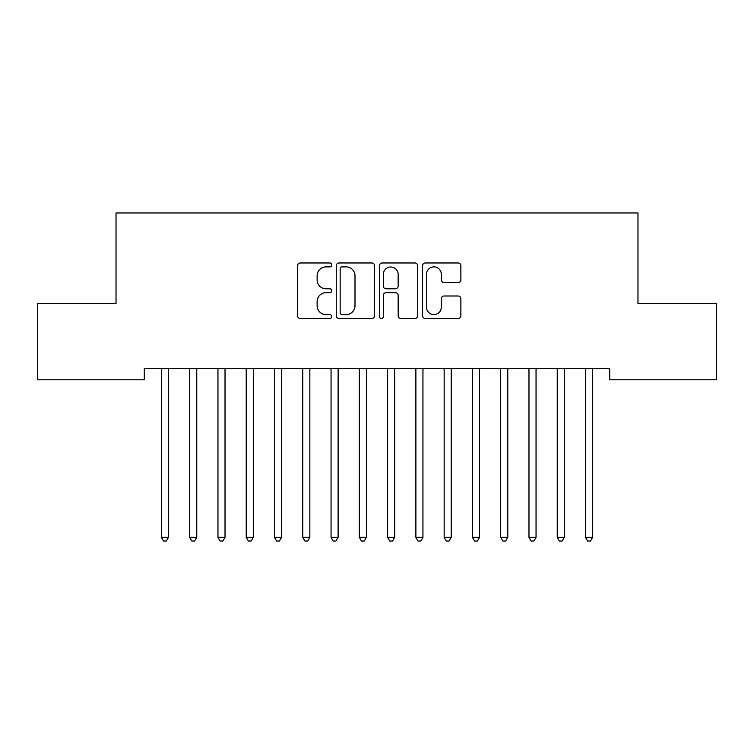 <?xml version="1.0" encoding="UTF-8"?>
<svg xmlns="http://www.w3.org/2000/svg" width="754" height="754" viewBox="0 0 754 754"><rect width="100%" height="100%" fill="white"/><g stroke="black" fill="none" stroke-linecap="round" stroke-linejoin="round"><path stroke-width="1.13" d="M331.76 264.918A1.942 1.942 0 0 0 329.818 262.976L300.328 262.976A2.771 2.771 0 0 0 297.557 265.757L297.557 315.709A2.771 2.771 0 0 0 300.328 318.49L329.818 318.49A1.942 1.942 0 0 0 331.76 316.548A1.942 1.942 0 0 0 329.818 314.597L326.001 314.597A8.878 8.878 0 0 1 317.123 305.719L317.123 301.553A8.878 8.878 0 0 1 326.001 292.675L329.818 292.675A1.942 1.942 0 0 0 331.76 290.733A1.942 1.942 0 0 0 329.818 288.791L326.001 288.791A8.878 8.878 0 0 1 317.123 279.913L317.123 275.747A8.878 8.878 0 0 1 326.001 266.869L329.818 266.869A1.942 1.942 0 0 0 331.76 264.918M458.112 282.543A2.771 2.771 0 0 0 460.882 279.772L460.882 265.757A2.771 2.771 0 0 0 458.112 262.976L425.36 262.976A2.771 2.771 0 0 0 422.589 265.757L422.589 315.709A2.771 2.771 0 0 0 425.36 318.49L458.112 318.49A2.771 2.771 0 0 0 460.882 315.709L460.882 298.782A2.771 2.771 0 0 0 458.112 296.002L444.097 296.002A2.771 2.771 0 0 0 441.316 298.782L441.316 307.18A7.427 7.427 0 0 1 433.899 314.597A7.427 7.427 0 0 1 426.472 307.18L426.472 274.286A7.427 7.427 0 0 1 433.899 266.869A7.427 7.427 0 0 1 441.316 274.286L441.316 279.772A2.771 2.771 0 0 0 444.097 282.543L458.112 282.543M609.703 368.489L144.297 368.489L144.297 379.799L37.7 379.799L37.7 303.457L116.022 303.457L116.022 212.977L637.978 212.977L637.978 303.457L716.3 303.457L716.3 379.799L609.703 379.799L609.703 368.489M374.568 265.757A2.771 2.771 0 0 0 371.797 262.976L339.046 262.976A2.771 2.771 0 0 0 336.275 265.757L336.275 315.709A2.771 2.771 0 0 0 339.046 318.49L371.797 318.49A2.771 2.771 0 0 0 374.568 315.709L374.568 265.757M382.203 262.976L414.954 262.976A2.771 2.771 0 0 1 417.725 265.757L417.725 315.709A2.771 2.771 0 0 1 414.954 318.49L400.939 318.49A2.771 2.771 0 0 1 398.159 315.709L398.159 295.455A2.771 2.771 0 0 0 395.388 292.675L386.086 292.675A2.771 2.771 0 0 0 383.315 295.455L383.315 316.548A1.942 1.942 0 0 1 381.373 318.49A1.942 1.942 0 0 1 379.432 316.548L379.432 265.757A2.771 2.771 0 0 1 382.203 262.976M342.099 266.869A1.942 1.942 0 0 0 340.158 268.81L340.158 312.656A1.942 1.942 0 0 0 342.099 314.597L346.124 314.597A8.878 8.878 0 0 0 355.002 305.719L355.002 275.747A8.878 8.878 0 0 0 346.124 266.869L342.099 266.869M398.159 274.428A7.427 7.427 0 0 0 390.742 267.001A7.427 7.427 0 0 0 383.315 274.428L383.315 286.011A2.771 2.771 0 0 0 386.086 288.791L395.388 288.791A2.771 2.771 0 0 0 398.159 286.011L398.159 274.428M168.472 369.96A2.828 2.828 0 0 1 168.679 368.904A2.828 2.828 0 0 0 168.472 369.96L168.472 537.348L161.403 537.348L161.403 369.96A2.828 2.828 0 0 0 161.196 368.904A2.828 2.828 0 0 1 161.403 369.96M168.472 537.348L166.351 541.023L163.524 541.023L161.403 537.348M196.747 369.96A2.828 2.828 0 0 1 196.954 368.904A2.828 2.828 0 0 0 196.747 369.96L196.747 537.348L189.678 537.348L189.678 369.96A2.828 2.828 0 0 0 189.471 368.904A2.828 2.828 0 0 1 189.678 369.96M225.022 369.96A2.828 2.828 0 0 1 225.229 368.904A2.828 2.828 0 0 0 225.022 369.96L225.022 537.348L217.953 537.348L217.953 369.96A2.828 2.828 0 0 0 217.746 368.904A2.828 2.828 0 0 1 217.953 369.96M196.747 537.348L194.626 541.023L191.799 541.023L189.678 537.348M225.022 537.348L222.901 541.023L220.074 541.023L217.953 537.348M253.297 369.96A2.828 2.828 0 0 1 253.504 368.904A2.828 2.828 0 0 0 253.297 369.96L253.297 537.348L246.228 537.348L246.228 369.96A2.828 2.828 0 0 0 246.021 368.904A2.828 2.828 0 0 1 246.228 369.96M281.572 369.96A2.828 2.828 0 0 1 281.779 368.904A2.828 2.828 0 0 0 281.572 369.96L281.572 537.348L274.503 537.348L274.503 369.96A2.828 2.828 0 0 0 274.296 368.904A2.828 2.828 0 0 1 274.503 369.96M253.297 537.348L251.176 541.023L248.349 541.023L246.228 537.348M281.572 537.348L279.451 541.023L276.624 541.023L274.503 537.348M309.847 369.96A2.828 2.828 0 0 1 310.054 368.904A2.828 2.828 0 0 0 309.847 369.96L309.847 537.348L302.778 537.348L302.778 369.96A2.828 2.828 0 0 0 302.571 368.904A2.828 2.828 0 0 1 302.778 369.96M309.847 537.348L307.726 541.023L304.899 541.023L302.778 537.348M338.122 369.96A2.828 2.828 0 0 1 338.329 368.904A2.828 2.828 0 0 0 338.122 369.96L338.122 537.348L331.053 537.348L331.053 369.96A2.828 2.828 0 0 0 330.846 368.904A2.828 2.828 0 0 1 331.053 369.96M338.122 537.348L336.001 541.023L333.174 541.023L331.053 537.348M366.397 369.96A2.828 2.828 0 0 1 366.604 368.904A2.828 2.828 0 0 0 366.397 369.96L366.397 537.348L359.328 537.348L359.328 369.96A2.828 2.828 0 0 0 359.121 368.904A2.828 2.828 0 0 1 359.328 369.96M394.672 369.96A2.828 2.828 0 0 1 394.879 368.904A2.828 2.828 0 0 0 394.672 369.96L394.672 537.348L387.603 537.348L387.603 369.96A2.828 2.828 0 0 0 387.396 368.904A2.828 2.828 0 0 1 387.603 369.96M422.947 369.96A2.828 2.828 0 0 1 423.154 368.904A2.828 2.828 0 0 0 422.947 369.96L422.947 537.348L415.878 537.348L415.878 369.96A2.828 2.828 0 0 0 415.671 368.904A2.828 2.828 0 0 1 415.878 369.96M451.222 369.96A2.828 2.828 0 0 1 451.429 368.904A2.828 2.828 0 0 0 451.222 369.96L451.222 537.348L444.153 537.348L444.153 369.96A2.828 2.828 0 0 0 443.946 368.904A2.828 2.828 0 0 1 444.153 369.96M479.497 369.96A2.828 2.828 0 0 1 479.704 368.904A2.828 2.828 0 0 0 479.497 369.96L479.497 537.348L472.428 537.348L472.428 369.96A2.828 2.828 0 0 0 472.221 368.904A2.828 2.828 0 0 1 472.428 369.96M507.772 369.96A2.828 2.828 0 0 1 507.979 368.904A2.828 2.828 0 0 0 507.772 369.96L507.772 537.348L500.703 537.348L500.703 369.96A2.828 2.828 0 0 0 500.496 368.904A2.828 2.828 0 0 1 500.703 369.96M536.047 369.96A2.828 2.828 0 0 1 536.254 368.904A2.828 2.828 0 0 0 536.047 369.96L536.047 537.348L528.978 537.348L528.978 369.96A2.828 2.828 0 0 0 528.771 368.904A2.828 2.828 0 0 1 528.978 369.96M564.322 369.96A2.828 2.828 0 0 1 564.529 368.904A2.828 2.828 0 0 0 564.322 369.96L564.322 537.348L557.253 537.348L557.253 369.96A2.828 2.828 0 0 0 557.046 368.904A2.828 2.828 0 0 1 557.253 369.96M592.597 369.96A2.828 2.828 0 0 1 592.804 368.904A2.828 2.828 0 0 0 592.597 369.96L592.597 537.348L585.528 537.348L585.528 369.96A2.828 2.828 0 0 0 585.321 368.904A2.828 2.828 0 0 1 585.528 369.96M366.397 537.348L364.276 541.023L361.449 541.023L359.328 537.348M394.672 537.348L392.551 541.023L389.724 541.023L387.603 537.348M422.947 537.348L420.826 541.023L417.999 541.023L415.878 537.348M451.222 537.348L449.101 541.023L446.274 541.023L444.153 537.348M479.497 537.348L477.376 541.023L474.549 541.023L472.428 537.348M507.772 537.348L505.651 541.023L502.824 541.023L500.703 537.348M536.047 537.348L533.926 541.023L531.099 541.023L528.978 537.348M564.322 537.348L562.201 541.023L559.374 541.023L557.253 537.348M592.597 537.348L590.476 541.023L587.649 541.023L585.528 537.348"/></g></svg>
